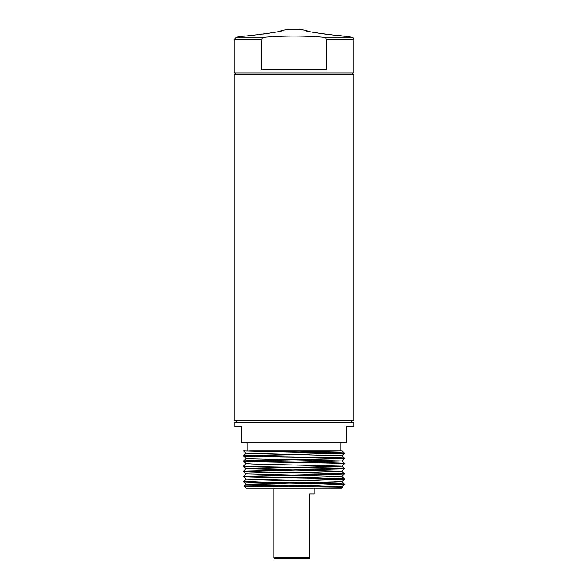 <?xml version="1.0" encoding="UTF-8"?>
<svg xmlns="http://www.w3.org/2000/svg" width="588" height="588" viewBox="0 0 588 588"><rect width="100%" height="100%" fill="white"/><g stroke="black" fill="none" stroke-linecap="round" stroke-linejoin="round"><path stroke-width="0.88" d="M309.339 558.6L309.339 557.791L309.339 558.6L274.618 558.6L273.817 557.791L309.339 557.791L309.339 494.001L314.183 494.001L314.183 488.033M273.817 557.791L273.817 488.033M338.409 487.143L341.951 486.805L335.535 486.386L246.049 484.218L244.248 486.019L246.247 488.033L341.753 488.033L342.466 487.312C345.751 486.886 241.425 486.452 244.248 486.026L287.907 485.431M311.566 485.828L311.221 486.82M288.84 480.278L243.616 481.491C242.734 481.917 267.261 482.351 294 482.777C320.739 483.211 345.266 483.645 344.384 484.071L311.721 485.401M299.16 451.856L340.026 450.886L249.496 450.886L342.209 450.886L344.377 453.054C345.266 452.635 320.739 452.201 294 451.775L243.689 450.886L294 452.099C320.739 452.525 345.266 452.958 344.384 453.392L341.951 455.825L246.049 453.216L243.623 455.634L343.488 453.23M246.049 484.218L288.84 483.027M299.16 482.858L335.535 482.079L341.951 481.668L335.535 481.219L246.049 479.051L243.623 481.476M299.16 477.691L341.951 476.464L246.049 473.884L243.623 476.309L343.488 473.899M299.16 472.524L341.951 471.297L246.049 468.746L288.84 467.519M299.16 467.357L341.951 466.13L252.465 463.991L246.049 463.579L243.623 461.154C242.734 461.573 267.261 462.006 294 462.433C320.739 462.866 345.266 463.293 344.384 463.726L341.951 466.166M299.16 462.19L341.951 460.963L252.465 458.824L246.049 458.412L243.616 455.972C242.734 456.406 267.261 456.839 294 457.266C320.739 457.692 345.266 458.125 344.384 458.559L244.512 460.977M243.616 481.491L243.623 481.829C242.734 482.241 267.261 482.675 294 483.101C320.739 483.534 345.266 483.968 344.384 484.394L341.951 486.835M344.384 479.227L344.377 478.889C345.266 478.478 320.739 478.044 294 477.61C267.261 477.184 242.734 476.75 243.616 476.324L243.623 476.662C242.734 477.074 267.261 477.507 294 477.934C320.739 478.367 345.266 478.794 344.384 479.227L299.16 480.44M341.951 471.297L344.384 473.737C345.266 473.303 320.739 472.877 294 472.443C267.261 472.017 242.734 471.583 243.616 471.157L243.616 471.473C242.734 471.907 267.261 472.34 294 472.767C320.739 473.2 345.266 473.627 344.384 474.06L244.512 476.486M243.616 471.473L246.049 473.913M341.951 471.333L344.377 468.555C345.266 468.136 320.739 467.71 294 467.276C267.261 466.85 242.734 466.416 243.616 465.983L243.623 466.321C242.734 466.74 267.261 467.173 294 467.6C320.739 468.033 345.266 468.46 344.384 468.893L244.512 471.319M299.16 454.605L244.512 455.81M341.951 460.992L344.377 458.221C345.266 457.802 320.739 457.376 294 456.942C267.261 456.516 242.734 456.082 243.616 455.649L243.623 455.634M341.951 460.963L344.384 463.403C345.266 462.969 320.739 462.543 294 462.109C267.261 461.683 242.734 461.249 243.616 460.816L343.488 458.397M243.616 465.983L246.049 463.55M243.616 471.157L343.488 468.732M344.384 473.737L341.951 476.5M246.049 458.383L243.616 461.139M340.834 450.886L340.834 442.815M247.166 450.886L247.166 442.815M241.514 442.815L346.486 442.815L346.486 426.66L353.748 426.66L353.748 422.625L234.252 422.625L234.252 426.66L241.514 426.66L241.514 442.815M351.33 422.625L351.33 420.207M236.67 422.625L236.67 420.207M234.252 420.207L353.748 420.207L353.748 74.617L234.252 74.617L234.252 420.207M352.139 74.617L352.139 73M235.861 74.617L235.861 73M326.619 39.565L326.619 69.774L261.381 69.774L261.381 39.565L234.252 39.565L234.252 73L353.748 73L353.748 39.565L326.619 39.565C325.928 37.933 324.605 37.132 322.665 37.169L351.683 37.169A2.425 2.425 0 0 1 353.748 39.565M332.815 34.986L345.09 36.184C346.281 36.713 303.305 31.767 304.841 30.172L299.652 29.4L288.348 29.4L283.159 30.172C284.695 31.767 241.712 36.713 242.91 36.184L236.317 37.169L265.335 37.169C263.402 37.132 262.079 37.926 261.381 39.565M265.335 37.169C284.46 35.67 303.562 35.67 322.665 37.169M345.09 36.184L351.683 37.169M304.841 30.172L310.618 31.84M313.772 32.45L317.108 33.002M321.019 33.575L328.788 34.545M283.159 30.172L277.808 31.745M274.295 32.436L270.928 32.994M267.011 33.567L263.174 34.067M255.435 34.964L252.076 35.309M243.689 450.886L246.049 453.245M246.049 484.247L243.623 481.829M341.951 481.668L344.377 479.242M246.049 479.08L243.623 476.662M246.049 468.746L243.623 466.321M344.377 458.221L341.951 455.796M344.377 468.555L341.951 466.13M243.623 471.142L246.049 468.717M344.377 478.889L341.951 476.464M344.377 484.056L341.951 481.638M342.466 487.312L341.951 486.805M234.252 39.565L236.317 37.169"/></g></svg>
